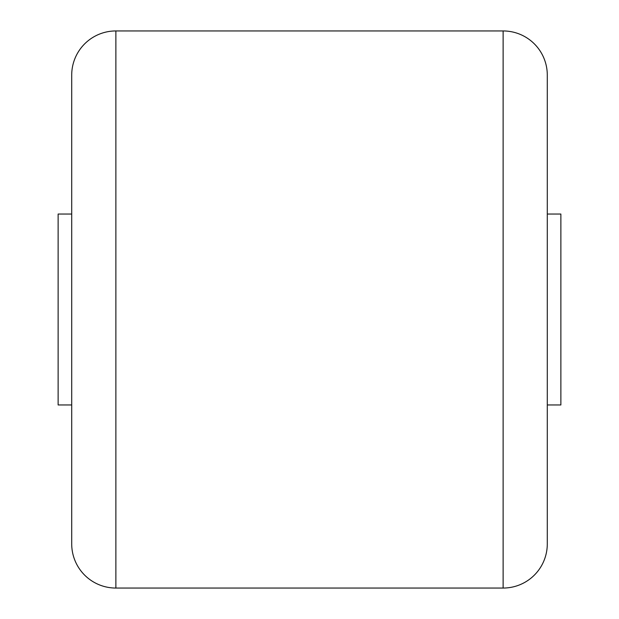<?xml version="1.0" encoding="UTF-8"?>
<svg xmlns="http://www.w3.org/2000/svg" width="619" height="619" viewBox="0 0 619 619"><rect width="100%" height="100%" fill="white"/><g stroke="black" fill="none" stroke-linecap="round" stroke-linejoin="round"><path stroke-width="0.93" d="M547.289 149.844L547.289 214.042L560.876 214.042L560.876 404.958L547.289 404.958L547.289 469.156L547.289 75.108L547.289 543.892A44.158 44.158 0 0 1 503.123 588.05L115.877 588.05A44.158 44.158 0 0 1 71.711 543.892L71.711 75.108A44.158 44.158 0 0 1 115.877 30.95L115.877 588.05M547.289 75.108A44.158 44.158 0 0 0 503.123 30.95L115.877 30.95M547.289 543.892L547.289 469.156M71.711 404.958L58.124 404.958L58.124 214.042L71.711 214.042M503.123 588.05L503.123 30.95"/></g></svg>
